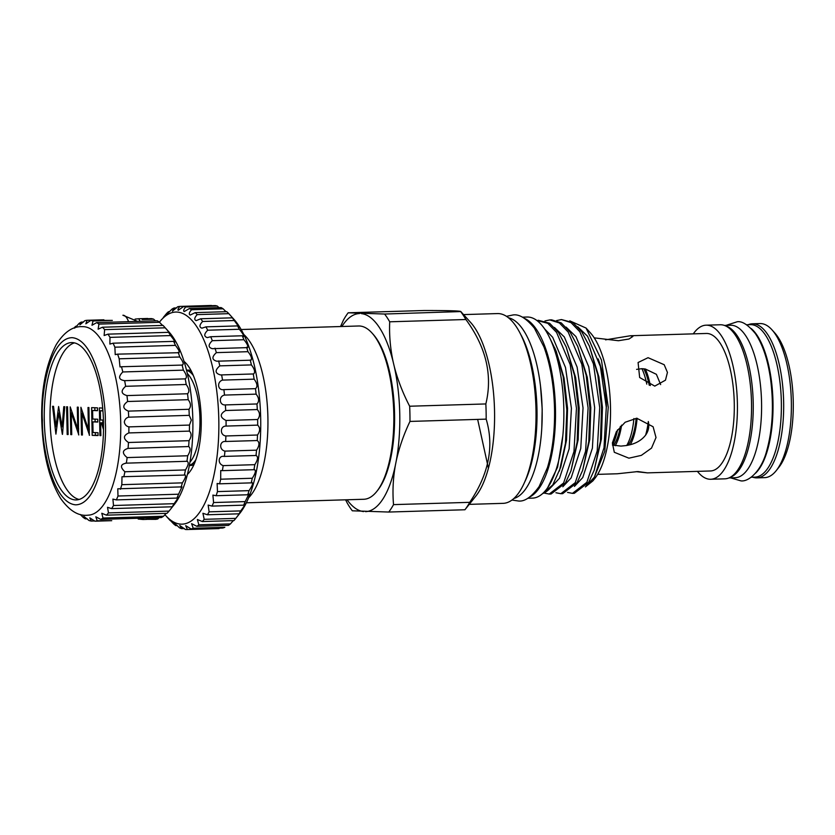 <?xml version="1.0" encoding="UTF-8"?>
<svg xmlns="http://www.w3.org/2000/svg" width="835" height="835" viewBox="0 0 835 835"><rect width="100%" height="100%" fill="white"/><g stroke="black" fill="none" stroke-linecap="round" stroke-linejoin="round"><path stroke-width="1.25" d="M89.616 515.038A94.303 35.414 -91.7 0 0 120.71 422.124A94.303 35.414 -91.7 0 0 83.97 326.694L81.319 326.621C72.071 326.6 63.679 332.654 56.154 344.792C45.841 364.864 41.04 389.966 41.75 420.109C42.669 453.061 48.973 479.196 60.684 498.516C69.159 510.394 77.926 515.978 86.986 515.268L89.616 515.038M105.325 422.322C107.099 446.819 98.874 504.486 75.63 504.831C52.334 502.9 41.687 444.585 42.439 420.182C40.664 395.696 48.879 338.018 72.134 337.674C95.43 339.605 106.076 397.919 105.325 422.322M103.477 422.26A78.699 29.559 88.3 0 1 76.236 499.925A78.699 29.559 88.3 0 1 44.286 420.245A78.699 29.559 88.3 0 1 71.518 342.59A78.699 29.559 88.3 0 1 103.477 422.26M74.419 342.882A78.699 29.559 -91.7 0 0 50.069 420.068A78.699 29.559 -91.7 0 0 79.116 499.455M189.472 425.067L128.893 426.883C126.367 426.299 124.843 424.702 124.321 422.082C124.728 419.452 126.189 417.813 128.694 417.166L189.263 415.35L191.319 420.068L189.472 425.067A100.544 37.763 88.3 0 1 189.42 431.111C191.737 433.469 191.622 436.653 189.044 440.682L128.475 442.498A100.544 37.763 88.3 0 1 128.058 448.385L188.637 446.568C190.818 448.155 190.505 451.224 187.698 455.764L127.129 457.58A100.544 37.763 88.3 0 1 126.367 463.154L187.27 461.285M169.912 333.551L168.555 332.33L107.976 334.146L104.135 335.524L104.625 329.627A100.544 37.763 88.3 0 0 102.465 327.226L163.044 325.41A100.544 37.763 88.3 0 1 164.14 326.589A100.544 37.763 88.3 0 1 165.205 327.811C169.703 332.914 170.82 334.428 168.555 332.33A100.544 37.763 88.3 0 1 170.559 335.566C174.755 340.753 175.778 342.694 173.638 341.379A100.544 37.763 88.3 0 1 175.454 345.377C179.337 350.512 180.245 352.829 178.189 352.328A100.544 37.763 88.3 0 1 179.765 356.994C183.335 361.952 184.097 364.592 182.072 364.926A100.544 37.763 88.3 0 1 183.376 370.145C186.643 374.79 187.259 377.691 185.213 378.85A100.544 37.763 88.3 0 1 186.205 384.486C189.19 388.703 189.639 391.803 187.531 393.765A100.544 37.763 88.3 0 1 188.188 399.683C190.923 403.368 191.173 406.572 188.96 409.296L128.381 411.112A100.544 37.763 88.3 0 1 128.694 417.166M128.381 411.112C122.557 408.639 122.296 405.434 127.609 401.499L188.188 399.683M187.531 393.765L126.951 395.581A100.544 37.763 88.3 0 1 127.609 401.499M126.951 395.581C121.012 393.859 120.574 390.77 125.636 386.302L186.205 384.486M185.433 378.86L124.645 380.666A100.544 37.763 88.3 0 1 125.636 386.302M182.656 365.062L121.503 366.742A100.544 37.763 88.3 0 1 122.797 371.961C118.017 376.846 118.633 379.748 124.645 380.666L124.102 380.708M121.503 366.742L120 366.941L119.186 358.81L179.765 356.994M179.097 352.714L117.61 354.144A100.544 37.763 88.3 0 1 119.186 358.81M117.61 354.144L115.22 354.624L114.886 347.193L175.454 345.377M174.807 342.12L173.638 341.379L113.059 343.195A100.544 37.763 88.3 0 1 114.886 347.193M113.059 343.195L109.886 344.072L109.99 337.382L170.559 335.566M107.976 334.146A100.544 37.763 88.3 0 1 109.99 337.382M102.465 327.226L98.112 329.199L98.927 324.105L159.506 322.289L162.585 325.431M159.506 322.289A100.544 37.763 88.3 0 0 157.262 320.797L96.683 322.623A100.544 37.763 88.3 0 1 98.927 324.105M96.683 322.623L91.965 325.264L93.04 320.974L112.339 320.4L90.754 320.421A100.544 37.763 88.3 0 1 93.04 320.974M90.754 320.421L85.838 323.803L87.101 320.296L103.874 319.795M74.513 327.863L75.661 326.318C73.344 329.491 74.482 328.531 79.064 323.437A100.544 37.763 88.3 0 1 81.256 322.091L79.889 324.857L84.836 320.692A100.544 37.763 88.3 0 1 87.101 320.296M74.064 328.019A100.544 37.763 88.3 0 1 75.661 326.318L76.507 326.287M171.54 507.983L169.046 511.093L108.466 512.909L107.527 507.304L111.629 508.609L172.208 506.793L173.534 505.321L171.54 507.983L174.317 504.497A94.303 35.414 -91.7 0 0 192.843 419.953A94.303 35.414 -91.7 0 0 169.15 332.142L164.14 326.589M142.461 318.876L142.211 319.502L142.461 318.876L151.333 318.605A100.544 37.763 88.3 0 1 153.619 319.158L155.446 320.859M188.96 409.296A100.544 37.763 88.3 0 1 189.263 415.35M111.733 520.675L97.225 520.779A100.544 37.763 88.3 0 1 94.96 521.186L111.733 520.675M103.498 429.597L101.369 422.886L100.607 422.854L100.878 435.651L99.939 435.62L99.365 407.897L102.695 408.075M103.488 422.813L102.528 422.927L103.519 426.048M89.512 435.265L81.966 413.252L82.425 435.025L81.486 434.993L80.911 407.271L88.447 429.336L87.999 407.511L88.927 407.543L89.303 435.265M66.602 406.781L67.541 406.812L68.115 434.534L67.186 434.503L66.602 406.781M62.364 434.346L58.784 413.033L55.914 434.127L52.563 406.301L53.534 406.342L55.997 426.737L58.607 406.509L62.145 426.81L63.773 406.687L64.733 406.718L62.5 434.336M78.814 434.899L71.278 412.897L71.727 434.659L70.798 434.628L70.213 406.906L77.759 428.971L77.3 407.146L78.239 407.177L78.605 434.899M93.061 432.551L98.008 432.718L98.071 435.557L92.184 435.359L91.61 407.637L97.486 407.835L97.549 410.684L92.602 410.507L92.779 419.045L97.726 419.212L97.789 422.051L92.842 421.884L93.061 432.551M100.607 422.854L103.488 422.771M101.369 422.886L103.457 422.823M102.882 422.792L102.83 420.12M102.632 410.705L102.58 408.064M99.939 435.62L100.878 435.599M83.082 413.221L81.966 413.252M88.447 429.336L89.387 429.305M81.486 434.993L82.425 434.962M67.186 434.503L68.115 434.482M58.784 413.033L59.828 413.001M62.145 426.81L63.105 426.779M55.997 426.737L57.01 426.706M72.384 412.855L71.278 412.897M77.759 428.971L78.688 428.939M70.798 434.628L71.727 434.607M92.842 421.884L97.779 421.842M92.602 410.507L97.538 410.476M92.184 435.359L95.399 435.265L95.347 432.624M95.117 421.821L95.065 419.118M94.877 410.444L94.825 407.741M98.06 435.359L95.399 435.265M102.914 410.695L100.357 410.778L102.924 410.904M103.415 420.026L100.544 420.015L100.357 410.778M80.317 514.496L83.135 517.366A100.544 37.763 88.3 0 0 85.379 518.859L83.844 516.406L89.021 520.508A100.544 37.763 88.3 0 0 91.307 521.061L89.804 517.867L94.96 521.186M97.225 520.779L95.837 516.813L100.805 519.391L161.374 517.564A100.544 37.763 88.3 0 0 163.566 516.228L102.997 518.044A100.544 37.763 88.3 0 1 100.805 519.391M102.997 518.044L101.797 513.264L106.41 515.164L166.979 513.348A100.544 37.763 88.3 0 0 169.046 511.093M108.466 512.909A100.544 37.763 88.3 0 1 106.41 515.164M113.508 505.509L112.892 499.09L116.347 499.904L176.926 498.077C179.003 496.397 178.053 498.265 174.087 503.693L113.508 505.509A100.544 37.763 88.3 0 1 111.629 508.609M117.996 496.021L117.766 488.809L181.978 486.878L178.575 494.205L117.996 496.021A100.544 37.763 88.3 0 1 116.347 499.904M121.826 484.676L122.004 476.722L184.378 475.073C186.414 475.031 185.756 477.62 182.395 482.86L121.826 484.676A100.544 37.763 88.3 0 1 120.438 489.237M187.698 455.764A100.544 37.763 88.3 0 1 186.946 461.337C189.023 462.12 188.533 464.991 185.464 469.938L124.895 471.754A100.544 37.763 88.3 0 1 123.81 476.889M124.895 471.754C119.906 467.057 120.397 464.187 126.367 463.154L125.521 463.133M127.129 457.58C121.879 453.29 122.192 450.222 128.058 448.385M128.475 442.498C122.995 438.719 123.11 435.526 128.84 432.927L189.42 431.111M128.893 426.883A100.544 37.763 88.3 0 1 128.84 432.927M81.256 322.091L83.542 322.028M142.211 319.502L153.619 319.158M104.625 329.627L165.205 327.811M122.797 371.961L183.376 370.145M185.464 469.938A100.544 37.763 88.3 0 1 184.378 475.073L185.057 474.833M178.575 494.205A100.544 37.763 88.3 0 1 176.926 498.077L178.105 497.128M166.134 513.368L163.566 516.228M159.099 517.637L157.805 518.963L146.396 519.307L155.54 519.36A100.544 37.763 88.3 0 0 157.805 518.963M94.699 520.957L91.307 521.061M87.195 518.806L85.379 518.859M188.637 446.568A100.544 37.763 -91.7 0 0 189.044 440.682M182.395 482.86A100.544 37.763 88.3 0 1 181.018 487.421M174.087 503.693A100.544 37.763 88.3 0 1 172.208 506.793M135.072 319.106L138.798 318.751L140.029 321.318M138.798 318.751L147.68 318.479M143.453 518.107L143.004 519.506L138.192 519.026M146.647 519.401L143.004 519.506M527.803 498.276L532.48 498.13A90.597 34.026 -91.7 0 0 563.823 408.743A90.597 34.026 -91.7 0 0 527.052 317.029L522.366 317.164M524.693 318.5A90.597 34.026 88.3 0 1 555.473 408.993A90.597 34.026 88.3 0 1 530.048 496.804M191.173 370.834A47.71 17.921 -91.7 0 0 188.251 370.103A47.71 17.921 -91.7 0 0 186.529 370.27M193.344 375.541A47.741 17.932 -91.7 0 0 186.549 370.354M187.301 373.485A47.741 17.932 88.3 0 1 190.098 376.992A47.741 17.932 88.3 0 1 199.941 418.627A47.741 17.932 88.3 0 1 189.963 462.131M243.768 334.459A86.673 32.555 88.3 0 1 267.899 417.521A86.673 32.555 88.3 0 1 248.663 497.712M246.356 502.795L363.81 499.267A86.673 32.555 -91.7 0 0 376.773 491.45A86.673 32.555 -91.7 0 0 393.796 413.742A86.673 32.555 -91.7 0 0 372.013 333.029A86.673 32.555 -91.7 0 0 359.394 325.994A86.673 32.555 -91.7 0 0 358.612 325.994L241.158 329.522M376.773 491.45L377.806 490.145A85.285 32.033 -91.7 0 0 394.506 411.634A85.285 32.033 -91.7 0 0 373.13 334.271L372.013 333.029M486.168 419.139A110.251 41.406 -91.7 0 0 486.106 411.54A110.251 41.406 -91.7 0 0 485.845 403.942L409.661 406.227A110.251 41.406 88.3 0 1 409.922 413.826A110.251 41.406 88.3 0 1 409.975 421.424L486.168 419.139C494.31 446.37 488.819 474.103 469.719 502.336L393.536 504.622C392.429 491.825 393.034 478.768 395.341 465.45L396.228 460.951C399.193 447.602 403.775 434.43 409.975 421.424M345.606 499.821L347.224 503.035A110.251 41.406 -91.7 0 0 352.339 510.801L388.745 512.043L464.928 509.757L475.887 496.021A94.929 35.654 -91.7 0 0 494.539 410.924A94.929 35.654 -91.7 0 0 470.689 322.529L460.816 311.57L384.591 314.033L348.185 312.791L424.368 310.505C450.075 310.505 462.214 310.923 460.784 311.747A110.251 41.406 -91.7 0 1 465.888 319.513C486.127 347.151 492.775 375.301 485.845 403.942M469.239 504.361L503.129 503.348A94.929 35.654 -91.7 0 0 535.976 409.682A94.929 35.654 -91.7 0 0 497.43 313.574L463.54 314.597M193.981 464.552A47.71 17.921 88.3 0 1 190.244 465.481A47.71 17.921 88.3 0 1 189.378 465.398M524.798 481.805A90.806 34.099 -91.7 0 0 536.989 409.547A90.806 34.099 -91.7 0 0 520.362 333.781M513.849 498.505A90.806 34.099 -91.7 0 0 542.134 409.39A90.806 34.099 -91.7 0 0 508.431 317.77M184.337 528.555L181.571 528.639L179.775 525.455L185.328 529.463A111.639 41.927 -91.7 0 0 186.382 529.536A111.639 41.927 -91.7 0 0 187.395 529.536A111.639 41.927 -91.7 0 0 187.437 529.536L185.683 525.653L191.163 528.972A111.639 41.927 -91.7 0 0 193.24 528.263L191.591 523.66L196.862 526.311A111.639 41.927 -91.7 0 0 198.855 524.829L197.384 519.506L202.31 521.551L233.915 520.602A111.639 41.927 -91.7 0 0 235.689 518.504L239.833 513.306A106.087 39.84 -91.7 0 0 260.614 415.653A106.087 39.84 -91.7 0 0 234.019 319.419L231.942 317.112L233.977 319.492L232.328 317.832L200.724 318.772L196.183 320.619C194.002 319.753 194.346 317.749 197.217 314.607A111.639 41.927 -91.7 0 0 195.192 312.624L190.255 315.045C188.647 314.336 189.075 312.572 191.528 309.754A111.639 41.927 -91.7 0 0 189.441 308.512L184.243 311.58C183.147 311.006 183.627 309.482 185.704 306.998A111.639 41.927 -91.7 0 0 183.585 306.539L178.252 310.276C177.584 309.837 178.116 308.543 179.838 306.414L211.443 305.464M185.704 306.998L217.309 306.048A111.639 41.927 -91.7 0 0 215.19 305.589L183.585 306.539M217.309 306.048L218.979 307.624M191.528 309.754L223.133 308.804A111.639 41.927 -91.7 0 0 221.045 307.562L189.441 308.512M223.133 308.804L226.003 311.695M197.217 314.607L228.821 313.657A111.639 41.927 -91.7 0 0 226.796 311.674L195.192 312.624M228.821 313.657L231.942 317.112M234.249 320.525L239.04 327.08L237.537 325.911L205.932 326.861L201.903 328.186C199.085 327.184 199.335 324.94 202.644 321.475L234.249 320.525A111.639 41.927 -91.7 0 0 232.328 317.832M239.311 329.272C242.359 332.841 243.789 335.252 243.622 336.515L242.317 335.774L210.712 336.724L207.299 337.611C203.803 336.453 203.938 333.99 207.706 330.222L239.311 329.272A111.639 41.927 -91.7 0 0 237.537 325.911M243.924 339.73C247.076 343.55 248.308 346.191 247.63 347.621L212.278 348.686C208.072 347.402 208.082 344.73 212.32 340.68L243.924 339.73A111.639 41.927 -91.7 0 0 242.317 335.774M247.974 351.692C251.199 355.741 252.212 358.57 251.001 360.188L216.735 361.211C211.808 359.781 211.683 356.921 216.369 352.631L247.974 351.692A111.639 41.927 -91.7 0 0 246.586 347.214M251.001 360.188L250.239 360.01A111.639 41.927 -91.7 0 1 251.398 364.916C254.644 369.133 255.395 372.149 253.652 373.955L220.576 374.946C214.929 373.37 214.668 370.333 219.793 365.866A111.639 41.927 -91.7 0 0 218.634 360.96M253.652 373.955L253.235 373.923A111.639 41.927 -91.7 0 1 254.132 379.163C257.337 383.484 257.806 386.647 255.552 388.661L223.738 389.621C217.716 390.707 216.63 381.856 222.527 380.102A111.639 41.927 -91.7 0 0 221.63 374.863L220.576 374.946M202.31 521.551A111.639 41.927 -91.7 0 0 204.189 519.328L202.926 513.274L207.404 514.767A111.639 41.927 -91.7 0 0 209.126 511.845L208.145 505.081L212.038 506.104A111.639 41.927 -91.7 0 0 213.583 502.545L212.904 495.092L216.129 495.719A111.639 41.927 -91.7 0 0 217.455 491.585L217.131 483.496L219.595 483.82A111.639 41.927 -91.7 0 0 220.68 479.207L220.732 470.522L222.371 470.648A111.639 41.927 -91.7 0 0 223.195 465.627C217.184 463.696 218.3 455.065 224.406 456.442A111.639 41.927 -91.7 0 0 224.949 451.119C218.853 449.783 219.501 440.734 225.648 441.485A111.639 41.927 -91.7 0 0 225.899 435.964C219.762 435.265 219.918 425.965 226.087 426.08A111.639 41.927 -91.7 0 0 226.045 420.464C219.782 417.385 219.668 414.066 225.701 410.507A111.639 41.927 -91.7 0 0 225.366 404.912C219.24 405.497 218.415 396.26 224.511 395.08L256.115 394.141A111.639 41.927 -91.7 0 0 255.489 388.661M256.115 394.141C259.111 398.024 259.393 401.301 256.971 403.963L225.366 404.912M225.701 410.507L257.305 409.557A111.639 41.927 -91.7 0 0 256.971 403.963M257.305 409.557C260.092 412.845 260.207 416.164 257.65 419.514L226.045 420.464M226.087 426.08L257.691 425.13A111.639 41.927 -91.7 0 0 257.65 419.514M257.691 425.13C260.29 427.75 260.238 431.048 257.504 435.014L225.899 435.964M225.648 441.485L257.253 440.546A111.639 41.927 -91.7 0 0 257.504 435.014M257.253 440.546C259.716 442.435 259.476 445.65 256.554 450.169L224.949 451.119M223.77 456.421L256.011 455.492A111.639 41.927 -91.7 0 0 256.554 450.169M222.371 470.648L253.976 469.698A111.639 41.927 -91.7 0 0 254.8 464.677C257.963 459.688 258.359 456.63 256.011 455.492L256.314 455.451M219.595 483.82L251.199 482.87A111.639 41.927 -91.7 0 0 252.285 478.257C255.708 472.902 256.272 470.042 253.976 469.698L254.623 469.51M216.129 495.719L247.734 494.769A111.639 41.927 -91.7 0 0 249.06 490.646C252.754 485.02 253.464 482.432 251.199 482.87L252.139 482.442M247.734 494.769L248.924 494.007L245.187 501.595L213.583 502.545M212.038 506.104L243.643 505.154A111.639 41.927 -91.7 0 0 245.187 501.595M207.404 514.767L238.998 513.817A111.639 41.927 -91.7 0 0 240.73 510.905C245.01 505.071 245.981 503.15 243.643 505.154L245.031 503.975M235.689 518.504A111.639 41.927 -91.7 0 0 235.794 518.378L240.532 512.137M233.299 520.622L230.46 523.889L198.855 524.829M196.862 526.311L228.466 525.361A111.639 41.927 -91.7 0 0 230.46 523.889M191.163 528.972L222.768 528.023A111.639 41.927 -91.7 0 0 224.845 527.313L193.24 528.263M218.947 528.586A111.639 41.927 -91.7 0 0 219 528.586A111.639 41.927 -91.7 0 0 219.041 528.586L187.437 529.536M179.838 306.414A111.639 41.927 -91.7 0 0 177.74 306.727L172.417 311.173L174.056 307.99L176.602 307.917M174.056 307.99A111.639 41.927 -91.7 0 0 172.01 309.086L166.823 314.252L168.472 311.705L169.682 311.674M168.472 311.705A111.639 41.927 -91.7 0 0 166.52 313.563L163.263 317.498M164.923 514.684A106.087 39.84 -91.7 0 0 165.674 515.539A106.087 39.84 -91.7 0 0 181.132 524.15A106.087 39.84 -91.7 0 0 218.801 419.462A106.087 39.84 -91.7 0 0 176.686 312.06A106.087 39.84 -91.7 0 0 159.861 321.642A106.087 39.84 -91.7 0 0 159.401 322.216M224.511 395.08A111.639 41.927 -91.7 0 0 223.884 389.611M216.369 352.631A111.639 41.927 -91.7 0 0 214.981 348.164M212.32 340.68A111.639 41.927 -91.7 0 0 210.712 336.724M207.706 330.222A111.639 41.927 -91.7 0 0 205.932 326.861M202.644 321.475A111.639 41.927 -91.7 0 0 200.724 318.772M544.566 328.865L552.686 337.298L565.493 367.463L571.411 408.294L569.136 448.844L559.513 478.236L551.204 487.118M542.656 493.568A87.028 32.68 -91.7 0 0 552.77 484.947L560.755 467.141L566.527 440.097L567.56 408.409L564.022 377.984L556.173 351.191L548.971 336.39M577.726 326.767L587.558 336.255L600.365 366.419L606.293 407.25L604.008 447.8L594.395 477.192L586.076 486.074M594.249 470.095L601.409 439.053L602.442 407.365L598.904 376.94L589.427 346.233L597.808 374.915L601.565 407.522L600.417 441.256L594.249 470.095L588.717 482.233L574.313 493.308L572.466 493.36L586.88 482.286L597.213 450.89L599.718 407.574L593.455 363.966L579.845 331.745L571.057 322.634L561.433 319.565L556.569 320.588M566.099 327.111L575.931 336.599L588.738 366.763L594.666 407.595L592.391 448.144L582.767 477.536L574.449 486.419M582.621 470.439L589.781 439.398L590.815 407.71L587.276 377.284L577.799 346.588L586.18 375.27L589.938 407.866L588.79 441.611L582.621 470.439L577.089 482.588L562.686 493.652L560.838 493.704L575.252 482.64L585.596 451.234L588.091 407.929L581.828 364.31L568.217 332.1L559.429 322.988L549.816 319.92L544.942 320.932M554.471 327.466L564.314 336.954L577.121 367.118L583.039 407.939L580.763 448.489L571.14 477.891L562.821 486.774M570.994 470.794L578.154 439.753L579.187 408.054L575.649 377.639L566.172 346.932L574.553 375.614L578.311 408.221L577.162 441.955L570.994 470.794L565.462 482.933L551.058 494.007L549.221 494.059L563.625 482.985L573.969 451.589L576.463 408.273L570.201 364.665L556.59 332.445L547.802 323.333L536.717 320.389M538.189 320.264L549.639 323.281L558.427 332.393L566.172 346.932M549.816 319.92L551.653 319.857L561.266 322.926L570.054 332.038L577.799 346.588M561.433 319.565L572.894 322.581L581.682 331.693L589.427 346.233M552.77 484.947L542.301 493.882M544.284 493.099L549.221 494.059M555.912 492.744L560.838 493.704M567.539 492.399L572.466 493.36M585.377 486.93L592.892 480.877L594.854 478.403A79.565 29.883 -91.7 0 0 610.489 407.073A79.565 29.883 -91.7 0 0 590.502 332.977L586.055 328.051L569.783 320.849M592.892 480.877L604.77 451.276L608.256 407.24L601.451 359.989L586.055 328.051M605.521 339.835L630.488 335.743L632.878 336.453L628.995 339.01L618.464 340.722L594.207 337.862M648.064 357.693L664.201 364.718L667.436 372.42L665.474 380.175L654.776 386.114L639.652 377.514L638.086 362.515L648.064 357.693M598.173 358.925A68.783 25.833 88.3 0 1 606.44 406.937M597.651 474.363L617.399 473.769L637.888 471.566L647.438 472.871L710.47 470.971A68.783 25.833 -91.7 0 0 734.268 403.096A68.783 25.833 -91.7 0 0 706.337 333.468L630.488 335.743M646.791 384.121A47.219 17.733 -91.7 0 0 641.938 368.684L636.604 369.373M633.89 418.565A47.219 17.733 88.3 0 1 626.688 445.504L620.958 446.099L612.441 445.034A47.219 17.733 -91.7 0 0 617.587 429.795M628.901 458.175L614.299 452.278L612.379 442.967L616.376 431.664L625.154 422.249L636.792 418.252L653.106 426.748L656.007 437.55L651.519 448.103L641.332 455.378L628.901 458.175M693.29 333.854A77.07 28.943 88.3 0 1 706.097 325.18A77.07 28.943 88.3 0 1 737.389 403.211A77.07 28.943 88.3 0 1 710.71 479.259A77.07 28.943 88.3 0 1 697.413 471.368M710.71 479.259L724.843 478.831A77.07 28.943 -91.7 0 0 751.51 402.783A77.07 28.943 -91.7 0 0 720.229 324.763L706.097 325.18M643.806 368.799A44.798 16.825 88.3 0 1 649.233 385.217M748.212 324.721A77.07 28.943 88.3 0 1 752.345 323.792A77.07 28.943 88.3 0 1 783.637 401.823A77.07 28.943 88.3 0 1 756.969 477.87A77.07 28.943 88.3 0 1 752.794 477.202M756.969 477.87L764.672 477.641A77.07 28.943 -91.7 0 0 776.195 470.679A77.07 28.943 -91.7 0 0 791.34 401.593A77.07 28.943 -91.7 0 0 771.978 329.825A77.07 28.943 -91.7 0 0 760.048 323.562L752.345 323.792M776.195 470.679L778.784 467.433A73.605 27.639 -91.7 0 0 793.25 401.447A73.605 27.639 -91.7 0 0 774.755 332.904L771.978 329.825M620.384 426.361A44.798 16.825 88.3 0 1 613.548 445.368M615.197 445.733A47.219 17.733 -91.7 0 0 621.595 425.13M636.166 418.283A44.798 16.825 88.3 0 1 628.097 445.222M637.115 418.252A47.219 17.733 88.3 0 1 630.321 444.69L626.688 445.504M641.938 368.684L645.34 369.007A47.219 17.733 88.3 0 1 650.308 385.551M630.321 444.69C636.834 443.009 641.938 439.826 645.622 435.108A47.219 17.733 -91.7 0 0 648.284 421.748M645.622 435.108C648.524 430.985 649.421 426.466 648.315 421.518M660.642 384.591L656.394 374.32L645.34 369.007M647.438 472.871L636.072 471.65M559.408 471.023L565.472 443.312L566.84 410.152L563.176 376.668L554.878 348.07M547.593 487.849L557.603 467.109L562.873 435.421M219.793 365.866L251.398 364.916M222.527 380.102L254.132 379.163M254.8 464.677L223.195 465.627M252.285 478.257L220.68 479.207M249.06 490.646L217.455 491.585M240.73 510.905L209.126 511.845M235.794 518.378L204.189 519.328M177.166 525.549L175.757 525.591L173.972 523.054M170.34 520.445L173.69 523.973A111.639 41.927 -91.7 0 0 175.757 525.591C172.845 521.938 174.087 522.668 179.462 527.793A111.639 41.927 -91.7 0 0 181.571 528.639M170.1 520.455L168.388 518.514M189.399 465.304A47.741 17.932 -91.7 0 0 195.87 459.72M184.034 361.419A59.358 22.294 88.3 0 1 201.193 417.437A59.358 22.294 88.3 0 1 187.426 474.374M464.928 509.757A110.251 41.406 -91.7 0 0 469.719 502.336M409.661 406.227C402.908 393.254 397.773 379.998 394.256 366.481L393.17 361.91C390.3 348.362 389.141 334.992 389.705 321.799L465.888 319.513M389.705 321.799A110.251 41.406 -91.7 0 0 384.591 314.033M348.185 312.791A110.251 41.406 -91.7 0 0 343.394 320.212L340.544 326.537M388.745 512.043A110.251 41.406 -91.7 0 0 393.536 504.622M393.17 361.91A99.083 37.21 -91.7 0 0 361.409 313.626M359.436 313.553A99.083 37.21 -91.7 0 0 341.87 326.495M347.068 499.779A99.083 37.21 -91.7 0 0 363.58 511.573M365.553 511.636A99.083 37.21 -91.7 0 0 395.341 465.45M396.228 460.951A99.083 37.21 -91.7 0 0 394.256 366.481M751.135 477.244L754.944 477.129A76.277 28.651 -91.7 0 0 781.341 401.865A76.277 28.651 -91.7 0 0 750.373 324.648L746.563 324.763M751.218 328.562A76.277 28.651 88.3 0 1 772.991 402.115A76.277 28.651 88.3 0 1 755.56 473.184M728.976 477.912L735.165 477.724A76.277 28.651 -91.7 0 0 761.562 402.46A76.277 28.651 -91.7 0 0 730.594 325.243L724.404 325.431M725.584 325.911A76.277 28.651 88.3 0 1 753.212 402.71A76.277 28.651 88.3 0 1 730.134 477.359M137.608 321.392L122.902 315.233A19.247 7.223 88.3 0 1 128.548 321.663M102.308 410.841L102.924 410.82M192.426 373.412A46.802 17.577 -91.7 0 0 189.034 371.408M190.547 372.504A46.802 17.577 88.3 0 1 192.927 374.55M488.412 468.278L477.651 419.389M195.515 460.732A46.802 17.577 88.3 0 1 193.261 462.924M191.82 464.103A46.802 17.577 -91.7 0 0 195.077 461.901M103.415 420.099L102.726 420.12M511.97 500.05L518.483 501.01C524.756 501.731 531.644 496.898 539.159 486.523L547.447 467.631C552.561 450.649 554.92 431.1 554.534 408.983C553.939 385.426 550.411 364.738 543.94 346.922L534.421 328.218C526.29 318.302 519.12 313.897 512.909 314.983L506.459 316.34M541.79 428L542.197 409.244L540.548 386.469M219 528.586L187.395 529.536M165.674 515.539L169.849 520.174M159.861 321.642L161.625 319.429M730.625 477.86L740.979 480.887C748.932 481.91 761.468 470.731 766.593 451.171C772.552 430.004 773.92 406.384 770.715 380.311C768.012 360.292 762.887 344.709 755.362 333.562C748.223 324.93 742.19 320.995 737.263 321.746L726.053 325.379"/></g></svg>
